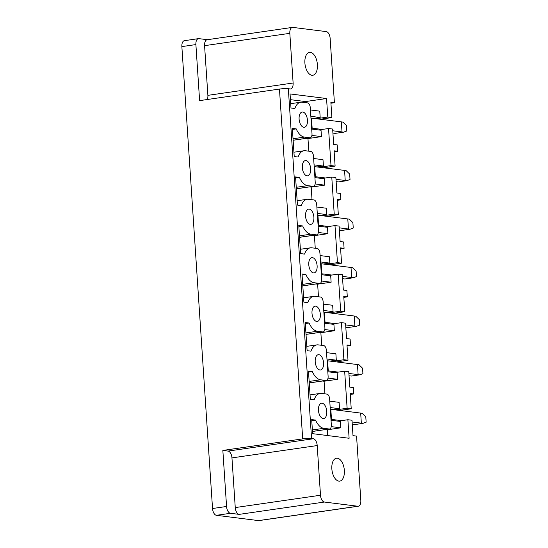 <?xml version="1.0" encoding="UTF-8"?>
<svg xmlns="http://www.w3.org/2000/svg" width="548" height="548" viewBox="0 0 548 548"><rect width="100%" height="100%" fill="white"/><g stroke="black" fill="none" stroke-linecap="round" stroke-linejoin="round"><path stroke-width="0.82" d="M222.844 450.435L226.564 506.482A6.432 3.411 81.8 0 0 230.461 513.291L239.154 514.38L324.402 502.043A6.432 3.411 -98.2 0 1 320.498 495.241L317.203 445.558A6.432 3.411 -98.2 0 0 313.305 438.756L228.057 451.086L222.844 450.435L302.695 438.88L279.459 89.071L199.609 100.627L195.889 44.573L181.861 46.607L212.535 508.51A6.432 3.411 81.8 0 0 216.439 515.319L258.492 520.6A6.432 3.411 81.8 0 0 258.992 520.593L358.262 506.236A6.432 3.411 81.8 0 0 360.817 500.303L356.556 436.098L353.008 435.653L351.987 420.241L347.884 419.727L349.117 438.263L312.62 433.68L311.689 419.604L315.559 420.09A17.625 9.35 81.8 0 0 323.779 428.317L329.197 429.002A4.507 2.391 81.8 0 0 329.547 428.995A4.507 2.391 81.8 0 0 331.334 424.844L329.608 398.862A4.507 2.391 81.8 0 0 326.882 394.094L321.457 393.416A17.625 9.35 81.8 0 0 320.094 393.423A17.625 9.35 81.8 0 0 314.209 399.704L310.332 399.218L308.462 371.065L312.339 371.551A17.625 9.35 81.8 0 0 320.553 379.785L325.971 380.47A4.507 2.391 81.8 0 0 326.32 380.463A4.507 2.391 81.8 0 0 328.115 376.312L326.389 350.33A4.507 2.391 81.8 0 0 323.656 345.562L318.23 344.884A17.625 9.35 81.8 0 0 316.867 344.891A17.625 9.35 81.8 0 0 310.983 351.172L307.106 350.686L305.236 322.532L309.113 323.019A17.625 9.35 81.8 0 0 317.326 331.252L322.751 331.93A4.507 2.391 81.8 0 0 323.101 331.93A4.507 2.391 81.8 0 0 324.889 327.779L323.162 301.79A4.507 2.391 81.8 0 0 320.429 297.03L315.011 296.345A17.625 9.35 81.8 0 0 313.648 296.358A17.625 9.35 81.8 0 0 307.764 302.64L303.887 302.147L302.017 274L305.894 274.486A17.625 9.35 81.8 0 0 314.107 282.713L319.525 283.398A4.507 2.391 81.8 0 0 319.874 283.391A4.507 2.391 81.8 0 0 321.662 279.24L319.936 253.258A4.507 2.391 81.8 0 0 317.21 248.491L311.785 247.812A17.625 9.35 81.8 0 0 310.421 247.819A17.625 9.35 81.8 0 0 304.537 254.101L300.66 253.614L298.79 225.461L302.667 225.947A17.625 9.35 81.8 0 0 310.88 234.181L316.306 234.859A4.507 2.391 81.8 0 0 316.655 234.859A4.507 2.391 81.8 0 0 318.443 230.708L316.717 204.726A4.507 2.391 81.8 0 0 313.983 199.958L308.565 199.28A17.625 9.35 81.8 0 0 307.195 199.287A17.625 9.35 81.8 0 0 301.311 205.569L297.434 205.082L295.564 176.929L299.441 177.415A17.625 9.35 81.8 0 0 307.654 185.649L313.079 186.327A4.507 2.391 81.8 0 0 313.429 186.327A4.507 2.391 81.8 0 0 315.216 182.176L313.49 156.187A4.507 2.391 81.8 0 0 310.764 151.426L305.339 150.741A17.625 9.35 81.8 0 0 303.976 150.755A17.625 9.35 81.8 0 0 298.091 157.029L294.214 156.543L292.344 128.396L296.221 128.883A17.625 9.35 81.8 0 0 304.435 137.11L309.853 137.795A4.507 2.391 81.8 0 0 310.202 137.788A4.507 2.391 81.8 0 0 311.997 133.637L310.271 107.655A4.507 2.391 81.8 0 0 307.538 102.887L302.112 102.209A17.625 9.35 81.8 0 0 300.749 102.216A17.625 9.35 81.8 0 0 294.865 108.497L290.988 108.011L290.056 93.934L326.553 98.517L327.779 117.053L316.237 118.724M324.402 502.043L357.769 506.236A6.432 3.411 81.8 0 0 358.262 506.236M207.254 99.517A6.432 3.411 81.8 0 0 207.877 95.345L204.575 45.669A6.432 3.411 81.8 0 1 207.13 39.737L292.379 27.407A6.432 3.411 81.8 0 1 292.872 27.4L326.238 31.592A6.432 3.411 -98.2 0 1 330.143 38.394L334.41 102.729L330.93 103.23M195.889 44.573A6.432 3.411 -98.2 0 1 198.438 38.648A6.432 3.411 -98.2 0 1 198.938 38.641L207.377 39.703M181.861 46.607A6.432 3.411 -98.2 0 1 184.416 40.675L198.438 38.648M292.379 27.407A6.432 3.411 81.8 0 0 289.824 33.332L293.118 83.015A6.432 3.411 81.8 0 1 290.563 88.94A6.432 3.411 81.8 0 1 290.07 88.947L288.33 88.728A6.432 0.788 -3.8 0 0 279.459 89.071M320.34 119.238L331.883 117.567L330.869 102.284L334.41 102.729M318.655 129.951L328.54 128.52L332.643 129.033L333.67 144.446L337.212 144.891L337.637 151.262L334.157 151.769M328.54 128.52L331.006 165.585L319.463 167.256M337.637 151.262L334.088 150.816L335.109 166.106L331.006 165.585M321.875 178.484L331.766 177.052L335.869 177.566L336.89 192.985L340.438 193.43L340.863 199.794L337.376 200.301M331.766 177.052L334.225 214.124L322.683 215.796M340.863 199.794L337.315 199.349L338.328 214.638L334.225 214.124M325.101 227.016L334.992 225.584L339.089 226.105L340.116 241.517L343.658 241.963L344.082 248.333L340.603 248.833M334.992 225.584L337.452 262.656L325.909 264.328M344.082 248.333L340.541 247.888L341.555 263.17L337.452 262.656M328.321 275.555L338.212 274.123L342.315 274.637L343.336 290.05L346.884 290.495L347.309 296.865L343.822 297.372M338.212 274.123L340.678 311.189L329.129 312.86M347.309 296.865L343.76 296.42L344.774 311.709L340.678 311.189M331.547 324.087L341.438 322.656L345.541 323.169L346.562 338.589L350.11 339.034L350.528 345.398L347.048 345.904M341.438 322.656L343.897 359.728L332.355 361.399M350.528 345.398L346.987 344.952L348.001 360.242L343.897 359.728M334.773 372.619L344.658 371.195L348.761 371.708L349.788 387.121L353.33 387.566L353.755 393.937L350.275 394.437M344.658 371.195L347.124 408.26L335.582 409.931M353.755 393.937L350.206 393.491L351.227 408.774L347.124 408.26M302.695 438.88A6.432 0.788 -3.8 0 1 311.565 438.537L288.33 88.728M351.227 408.774L339.678 410.445M337.993 421.159L347.884 419.727M311.757 420.638L315.559 420.09M308.531 372.106L312.339 371.551M305.305 323.567L309.113 323.019M302.085 275.034L305.894 274.486M298.859 226.502L302.667 225.947M295.639 177.963L299.441 177.415M292.413 129.431L296.221 128.883M290.433 99.668L305.51 101.565L326.553 98.517M331.883 117.567L327.779 117.053M316.271 58.992A11.576 6.144 81.8 0 0 309.49 52.348A11.576 6.144 81.8 0 0 306.024 68.61A11.576 6.144 81.8 0 0 312.805 75.261A11.576 6.144 81.8 0 0 316.271 58.992M323.128 418.514A7.72 4.096 81.8 0 0 323.724 418.508A7.72 4.096 81.8 0 0 326.738 410.836A7.72 4.096 81.8 0 0 322.108 403.225A7.72 4.096 81.8 0 0 321.512 403.232A7.72 4.096 81.8 0 0 318.498 410.897A7.72 4.096 81.8 0 0 323.128 418.514M313.456 272.904A7.72 4.096 81.8 0 0 314.052 272.904A7.72 4.096 81.8 0 0 317.073 265.232A7.72 4.096 81.8 0 0 312.442 257.622A7.72 4.096 81.8 0 0 311.839 257.629A7.72 4.096 81.8 0 0 308.825 265.294A7.72 4.096 81.8 0 0 313.456 272.904M310.23 224.372A7.72 4.096 81.8 0 0 310.826 224.365A7.72 4.096 81.8 0 0 313.846 216.7A7.72 4.096 81.8 0 0 309.216 209.089A7.72 4.096 81.8 0 0 308.62 209.089A7.72 4.096 81.8 0 0 305.599 216.761A7.72 4.096 81.8 0 0 310.23 224.372M307.01 175.84A7.72 4.096 81.8 0 0 307.606 175.833A7.72 4.096 81.8 0 0 310.62 168.161A7.72 4.096 81.8 0 0 305.99 160.55A7.72 4.096 81.8 0 0 305.394 160.557A7.72 4.096 81.8 0 0 302.373 168.229A7.72 4.096 81.8 0 0 307.01 175.84M303.784 127.3A7.72 4.096 81.8 0 0 304.38 127.3A7.72 4.096 81.8 0 0 307.401 119.628A7.72 4.096 81.8 0 0 302.77 112.018A7.72 4.096 81.8 0 0 302.167 112.025A7.72 4.096 81.8 0 0 299.153 119.69A7.72 4.096 81.8 0 0 303.784 127.3M315.662 306.154A7.72 4.096 81.8 0 0 315.066 306.161A7.72 4.096 81.8 0 0 312.045 313.833A7.72 4.096 81.8 0 0 316.676 321.443A7.72 4.096 81.8 0 0 317.278 321.436A7.72 4.096 81.8 0 0 320.292 313.764A7.72 4.096 81.8 0 0 315.662 306.154M318.888 354.693A7.72 4.096 81.8 0 0 318.285 354.693A7.72 4.096 81.8 0 0 315.271 362.365A7.72 4.096 81.8 0 0 319.902 369.975A7.72 4.096 81.8 0 0 320.498 369.975A7.72 4.096 81.8 0 0 323.519 362.303A7.72 4.096 81.8 0 0 318.888 354.693M335.109 166.106L323.56 167.77M338.328 214.638L326.786 216.309M341.555 263.17L330.006 264.842M344.774 311.709L333.232 313.374M348.001 360.242L336.458 361.913M329.766 401.177L339.102 402.348L339.527 408.719L330.184 407.541M333.198 409.63L339.527 408.719M327.69 435.571L327.307 429.776L340.794 427.824L340.377 421.453L331.033 420.282M340.794 427.824L331.245 426.625M327.307 429.776L325.628 429.564M305.51 101.565L305.579 102.64M310.846 116.334L320.183 117.512L319.765 111.141L310.421 109.97M313.86 118.423L320.183 117.512M306.284 138.356L307.969 138.569L321.457 136.616L321.032 130.246L311.689 129.075M321.457 136.616L311.908 135.418M307.969 138.569L308.805 151.179M314.066 164.873L323.409 166.044L322.984 159.674L313.648 158.502M317.08 166.962L323.409 166.044M309.51 186.895L311.189 187.101L324.676 185.149L324.258 178.785L314.915 177.607M324.676 185.149L315.127 183.95M311.189 187.101L312.024 199.712M317.292 213.405L326.635 214.576L326.211 208.206L316.867 207.034M320.306 215.494L326.635 214.576M312.73 235.428L314.415 235.64L327.903 233.688L327.478 227.317L318.135 226.146M327.903 233.688L318.354 232.489M314.415 235.64L315.251 248.244M320.518 261.937L329.855 263.115L329.43 256.745L320.094 255.574M323.526 264.026L329.855 263.115M315.956 283.96L317.635 284.172L331.122 282.22L330.704 275.85L321.361 274.678M331.122 282.22L321.573 281.021M317.635 284.172L318.477 296.783M323.738 310.476L333.081 311.648L332.657 305.277L323.313 304.106M326.752 312.566L333.081 311.648M319.183 332.499L320.861 332.704L334.349 330.759L333.924 324.389L324.587 323.21M334.349 330.759L324.8 329.554M320.861 332.704L321.697 345.315M326.964 359.009L336.301 360.18L335.883 353.816L326.54 352.638M329.978 361.098L336.301 360.18M322.402 381.031L324.087 381.244L337.575 379.291L337.15 372.921L327.807 371.75M337.575 379.291L328.026 378.093M324.087 381.244L324.923 393.848M228.057 451.086A6.432 3.411 -98.2 0 1 231.955 457.895L235.256 507.571A6.432 3.411 81.8 0 0 239.154 514.38M313.305 438.756L311.565 438.537M343.226 464.855A11.576 6.144 81.8 0 0 336.445 458.203A11.576 6.144 81.8 0 0 332.979 474.465A11.576 6.144 81.8 0 0 339.76 481.117A11.576 6.144 81.8 0 0 343.226 464.855M332.917 133.102L333.479 133.171A32.736 4.014 -3.8 0 0 335.301 133.37L343.575 132.171L346.802 130.972L346.439 125.547L342.904 122.108A32.736 4.014 -3.8 0 0 341.336 121.875L311.476 118.128A15.433 1.891 -3.8 0 0 310.963 118.067M311.627 128.129A15.433 1.891 -3.8 0 1 312.148 128.191L311.476 118.128M341.336 121.875L342.007 131.938L332.759 130.78M322.142 129.444L312.148 128.191M342.007 131.938A32.736 4.014 -3.8 0 1 343.575 132.171M336.136 181.635L336.705 181.71A32.736 4.014 -3.8 0 0 338.527 181.902L346.795 180.703L350.021 179.504L349.665 174.079L346.131 170.64A32.736 4.014 -3.8 0 0 344.562 170.407L314.703 166.661A15.433 1.891 -3.8 0 0 314.182 166.599M314.853 176.668A15.433 1.891 -3.8 0 1 315.374 176.723L314.703 166.661M344.562 170.407L345.226 180.477L335.986 179.312M325.361 177.977L315.374 176.723M345.226 180.477A32.736 4.014 -3.8 0 1 346.795 180.703M339.363 230.174L339.924 230.242A32.736 4.014 -3.8 0 0 341.747 230.434L350.021 229.242L353.248 228.043L352.885 222.611L349.35 219.179A32.736 4.014 -3.8 0 0 347.781 218.947L317.929 215.193A15.433 1.891 -3.8 0 0 317.408 215.138M318.073 225.201A15.433 1.891 -3.8 0 1 318.594 225.262L317.929 215.193M347.781 218.947L348.453 229.009L339.205 227.845M328.588 226.516L318.594 225.262M348.453 229.009A32.736 4.014 -3.8 0 1 350.021 229.242M342.582 278.706L343.151 278.774A32.736 4.014 -3.8 0 0 344.973 278.973L353.248 277.774L356.474 276.576L356.111 271.15L352.576 267.712A32.736 4.014 -3.8 0 0 351.008 267.479L321.149 263.732A15.433 1.891 -3.8 0 0 320.628 263.67M321.299 273.733A15.433 1.891 -3.8 0 1 321.82 273.795L321.149 263.732M351.008 267.479L351.679 277.541L342.432 276.384M331.807 275.048L321.82 273.795M351.679 277.541A32.736 4.014 -3.8 0 1 353.248 277.774M345.809 327.238L346.377 327.314A32.736 4.014 -3.8 0 0 348.199 327.505L356.467 326.307L359.694 325.108L359.33 319.683L355.803 316.244A32.736 4.014 -3.8 0 0 354.234 316.011L324.375 312.264A15.433 1.891 -3.8 0 0 323.854 312.202M324.526 322.272A15.433 1.891 -3.8 0 1 325.039 322.327L324.375 312.264M354.234 316.011L354.899 326.081L345.658 324.916M335.034 323.58L325.039 322.327M354.899 326.081A32.736 4.014 -3.8 0 1 356.467 326.307M349.035 375.777L349.597 375.846A32.736 4.014 -3.8 0 0 351.419 376.038L359.694 374.846L362.92 373.647L362.557 368.215L359.022 364.783A32.736 4.014 -3.8 0 0 357.454 364.55L327.601 360.796A15.433 1.891 -3.8 0 0 327.081 360.742M327.745 370.804A15.433 1.891 -3.8 0 1 328.266 370.866L327.601 360.796M357.454 364.55L358.125 374.613L348.877 373.448M338.26 372.119L328.266 370.866M358.125 374.613A32.736 4.014 -3.8 0 1 359.694 374.846M352.254 424.31L352.823 424.378A32.736 4.014 -3.8 0 0 354.645 424.577L362.913 423.378L366.139 422.179L365.783 416.754L362.249 413.315A32.736 4.014 -3.8 0 0 360.68 413.082L330.821 409.335A15.433 1.891 -3.8 0 0 330.3 409.274M330.971 419.336A15.433 1.891 -3.8 0 1 331.492 419.398L330.821 409.335M360.68 413.082L361.344 423.145L352.104 421.987M341.479 420.652L331.492 419.398M361.344 423.145A32.736 4.014 -3.8 0 1 362.913 423.378M258.492 520.6L357.769 506.236M204.575 45.669L289.824 33.332M312.374 429.968L323.779 428.317M312.47 431.42L329.197 429.002M309.147 381.435L320.553 379.785M309.25 382.888L325.971 380.47M305.928 332.903L317.326 331.252M306.024 334.355L322.751 331.93M302.702 284.364L314.107 282.713M302.797 285.816L319.525 283.398M299.482 235.832L310.88 234.181M299.578 237.284L316.306 234.859M296.256 187.3L307.654 185.649M296.352 188.745L313.079 186.327M293.029 138.76L304.435 137.11M293.125 140.213L309.853 137.795M207.877 95.345L293.118 83.015M212.535 508.51L226.564 506.482M216.439 515.319L230.461 513.291M317.203 445.558L231.955 457.895M235.256 507.571L320.498 495.241M312.476 431.468L329.547 428.995M310.045 394.882L320.094 393.423M309.25 382.936L326.32 380.463M306.818 346.343L316.867 344.891M306.024 334.396L323.101 331.93M303.599 297.811L313.648 296.358M302.804 285.864L319.874 283.391M300.373 249.278L310.421 247.819M299.578 237.332L316.655 234.859M297.146 200.739L307.195 199.287M296.358 188.793L313.429 186.327M293.927 152.207L303.976 150.755M293.132 140.261L310.202 137.788M290.7 103.675L300.749 102.216"/></g></svg>
